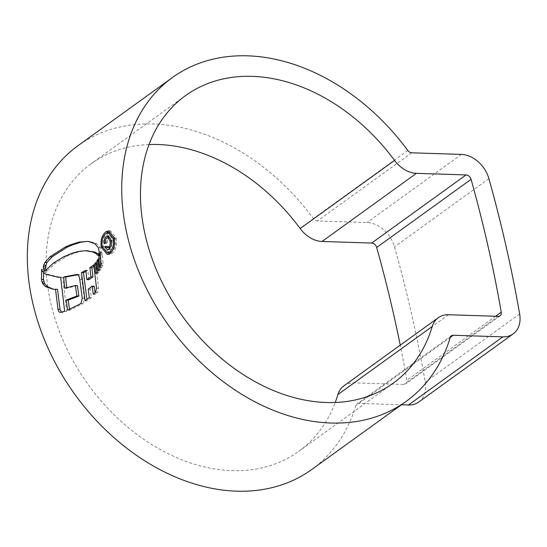 <?xml version="1.0" encoding="UTF-8"?>
<svg xmlns="http://www.w3.org/2000/svg" width="547" height="547" viewBox="0 0 547 547"><rect width="100%" height="100%" fill="white"/><g stroke="black" fill="none" stroke-linecap="round" stroke-linejoin="round"><path stroke-width="0.41" stroke-dasharray="2.73 2.05" d="M149.016 144.524A177.358 131.595 54.2 0 0 91.117 163.758A177.358 131.595 54.2 0 0 65.114 345.02A177.358 131.595 54.2 0 0 231.969 470.639A177.358 131.595 54.2 0 0 298.724 451.378A177.358 131.595 54.2 0 0 335.215 402.476M311.79 469.476A199.689 148.162 54.2 0 0 355.878 405.525A4.964 3.679 -125.8 0 1 356.972 403.939A4.964 3.679 -125.8 0 1 358.839 403.399L401.443 404.766M418.742 402.031A27.288 20.246 54.2 0 0 425.258 382.134A1215.482 901.859 54.2 0 0 394.517 246.82A27.288 20.246 54.2 0 0 367.016 222.533L317.383 220.94A4.964 3.679 -125.8 0 1 313.404 218.588A199.689 148.162 54.2 0 0 153.208 123.971A199.689 148.162 54.2 0 0 78.05 145.652M343.906 385.833A27.288 20.246 -125.8 0 1 354.176 382.873L403.809 384.466A4.964 3.679 54.2 0 0 405.676 383.926A4.964 3.679 54.2 0 0 406.859 380.309A1193.157 885.292 54.2 0 0 400.254 345.164M116.162 238.027C117.208 244.899 115.875 250.047 112.183 253.473L109.277 254.444L103.246 247.347C102.392 240.495 103.903 235.354 107.78 231.914L110.61 230.95L116.162 238.027L114.145 237.966M112.183 253.473L110.166 253.411M103.246 247.347L102.33 247.319M115.226 238.69L110.432 232.66L108.026 233.487C104.73 236.407 103.445 240.796 104.176 246.67L109.304 252.707L111.793 251.887C114.945 248.974 116.087 244.577 115.226 238.69L114.268 238.663M104.176 246.67L102.159 246.601M60.279 312.419L62.631 312.446L66.679 311.277L64.642 311.209M43.541 272.768L43.685 269.432L44.293 271.196L47.521 274.232L60.191 277.336L62.659 277.295L66.679 311.277M53.517 289.336L57.517 289.301M62.31 312.487L61.462 312.159M43.685 269.432L41.654 269.363M47.521 274.232L45.497 274.163M62.659 277.295L60.642 277.233M69.51 309.411L69.626 310.238L82.747 303.756L80.97 303.503M77.845 274.84L78.481 274.635C80.306 274.697 81.421 276.385 81.824 279.688L84.286 298.327L83.014 303.564M77.517 274.601L78.98 274.498L76.963 274.43M77.407 285.582L66.734 288.248L66.693 287.886M69.626 310.238L67.589 310.17M66.734 288.248L64.71 288.187M81.824 279.688L79.807 279.626M85.072 300.823L87.117 300.884L91.383 297.698L90.207 289.24L94.2 286.184M93.865 266.362L95.732 264.905L98.583 288.303L97.605 292.317L95.342 294.382L95.096 292.679M88.935 279.715L87.841 270.368L85.824 270.307M85.941 271.421L87.841 270.368M95.732 264.905L93.708 264.844M97.605 292.317L95.561 292.248M95.342 294.382L93.298 294.32M90.207 289.24L88.176 289.178M91.383 297.698L89.339 297.636M99.978 259.387L98.87 261.056L99.903 270.833L101.045 269.63L99.978 259.387L97.961 259.319M99.903 270.833L97.879 270.765M98.87 261.056L98.118 261.035M101.045 269.63L99.021 269.568M97.934 262.539L96.662 263.893L97.783 273.486L98.986 272.29L97.934 262.539L95.916 262.478M97.783 273.486L95.759 273.425M96.662 263.893L96.053 263.873M98.986 272.29L96.969 272.228M100.73 258.205L101.845 267.579L103.048 263.428L102.145 252.762L101.933 254.834L100.545 258.198M102.145 252.762L100.128 252.7M103.048 263.428L101.024 263.367M101.845 267.579L99.828 267.51M98.952 254.423L100.539 255.969L101.243 251.976L100.381 247.812L96.881 243.757L90.064 241.453L87.841 241.371M100.539 255.969L98.522 255.907M87.458 250.786L80.853 251.429L69.093 255.141L55.507 263.08L47.069 270.956L45.039 270.895M47.069 270.956L46.016 269.739M113.017 240.133C113.81 244.051 113.14 247.018 111.014 249.049L109.311 249.678L106.952 247.087L108.039 246.3L109.441 247.661L110.549 247.237C112.073 245.794 112.532 243.675 111.923 240.871L109.79 237.589L108.791 237.945C107.581 238.998 107.096 240.639 107.335 242.882L106.248 243.668C105.933 240.4 106.665 237.979 108.45 236.42L110.07 235.819L113.017 240.133L111 240.065M111.014 249.049L108.997 248.981M106.952 247.087L106.494 247.073M108.039 246.3L106.022 246.232M108.791 237.945L106.774 237.883M107.335 242.882L105.318 242.813M106.248 243.668L104.231 243.6M450.27 337.39L355.878 405.525M407.795 150.459L313.404 218.588M519.65 314.005L425.258 382.134M488.909 178.684L394.517 246.82M461.408 154.404L367.016 222.533M411.782 152.804L317.383 220.94M450.263 337.403L358.839 403.399M495.609 316.248L406.859 380.309M498.201 316.33L403.809 384.466M448.567 314.737L354.176 382.873M108.026 233.487L106.002 233.419M62.631 312.446L60.594 312.385M44.293 271.196L42.263 271.134M84.286 298.327L82.248 298.259M82.747 303.756L80.703 303.688M98.583 288.303L96.545 288.242M101.933 254.834L100.279 254.779M102.679 265.261L100.662 265.192M90.064 241.453L88.033 241.384M96.881 243.757L94.863 243.695M100.381 247.812L98.364 247.75M101.243 251.976L99.226 251.914M86.111 250.779L84.094 250.711M80.853 251.429L78.83 251.367M74.618 253.09L72.587 253.022M69.093 255.141L67.069 255.08M65.565 256.878L63.534 256.817M55.507 263.08L53.476 263.018M111.923 240.871L111.144 240.851M185.508 95.622L91.117 163.758M451.364 335.803L356.972 403.939M500.067 315.797L405.676 383.926M393.115 383.242L298.724 451.378M108.586 230.882L110.61 230.95M107.26 254.369L109.277 254.437M88.86 241.391L86.829 241.323M107.294 249.617L109.311 249.685M108.046 235.757L110.07 235.819"/><path stroke-width="0.82" d="M400.254 345.164A1193.157 885.292 54.2 0 0 376.678 247.476A4.964 3.679 54.2 0 0 371.68 243.059L322.053 241.466A27.288 20.246 -125.8 0 1 300.159 228.537A177.358 131.595 54.2 0 0 157.871 144.497A177.358 131.595 54.2 0 0 149.016 144.524M252.263 76.361A177.358 131.595 54.2 0 0 185.508 95.622A177.358 131.595 54.2 0 0 159.505 276.885A177.358 131.595 54.2 0 0 326.361 402.503A177.358 131.595 54.2 0 0 393.115 383.242A177.358 131.595 54.2 0 0 432.274 326.443A27.288 20.246 -125.8 0 1 438.297 317.704A27.288 20.246 -125.8 0 1 448.567 314.737L498.201 316.33A4.964 3.679 54.2 0 0 500.067 315.797A4.964 3.679 54.2 0 0 501.25 312.18A1193.157 885.292 54.2 0 0 471.076 179.341A4.964 3.679 54.2 0 0 466.071 174.931L416.445 173.331A27.288 20.246 -125.8 0 1 394.551 160.401A177.358 131.595 54.2 0 0 252.263 76.361M331.024 423.029A199.689 148.162 54.2 0 0 406.182 401.348A199.689 148.162 54.2 0 0 450.27 337.39A4.964 3.679 -125.8 0 1 451.364 335.803A4.964 3.679 -125.8 0 1 453.231 335.263L502.864 336.863A27.288 20.246 54.2 0 0 513.134 333.896A27.288 20.246 54.2 0 0 519.65 314.005A1215.482 901.859 54.2 0 0 488.909 178.684A27.288 20.246 54.2 0 0 461.408 154.404L411.782 152.804A4.964 3.679 -125.8 0 1 407.795 150.459A199.689 148.162 54.2 0 0 247.6 55.835A199.689 148.162 54.2 0 0 172.442 77.524A199.689 148.162 54.2 0 0 143.164 281.602A199.689 148.162 54.2 0 0 331.024 423.029M172.442 77.524L78.05 145.652A199.689 148.162 54.2 0 0 48.772 349.731A199.689 148.162 54.2 0 0 236.632 491.165A199.689 148.162 54.2 0 0 311.79 469.476L406.182 401.348M43.316 266.84L43.528 268.748L45.039 270.895L53.476 263.018L63.534 256.817L72.587 253.022L78.83 251.367L85.435 250.717L92.723 251.941L95.944 253.576L98.522 255.907L99.226 251.914L98.364 247.75L94.863 243.695L88.033 241.384L79.021 242.082L70.351 244.837L65.093 247.114L50.057 256.728L44.875 262.533L43.664 265.124L43.316 266.84L45.346 266.909L46.912 262.594L44.875 262.533M98.713 258.136L99.828 267.51L101.024 263.367L100.128 252.7L98.713 258.136L100.545 258.198M95.916 262.478L96.969 272.228L95.759 273.425L94.645 263.832L95.916 262.478M97.961 259.319L99.021 269.568L97.879 270.765L96.853 260.994L97.961 259.319M88.176 289.178L89.339 297.636L85.072 300.823L81.455 272.577L85.824 270.307L86.911 279.654L90.932 276.816L89.872 267.729L93.708 264.844L96.545 288.242L95.561 292.248L93.298 294.32L92.169 286.115L88.176 289.178M80.97 303.503L67.589 310.17L66.201 300.057L76.874 295.989L75.39 285.52L64.71 288.187L63.671 276.967L76.464 274.567C78.296 274.642 79.411 276.324 79.807 279.626L82.248 298.259L80.97 303.503M76.963 274.43L77.517 274.601M61.462 312.159L60.026 309.383L57.517 289.301L55.5 289.24L57.996 309.315C58.42 311.38 59.288 312.405 60.594 312.385L64.642 311.209L60.642 277.233L58.173 277.267L60.191 277.336M55.5 289.24L53.517 289.336L45.483 286.628L42.598 283.606L41.449 279.483L41.654 269.363L42.263 271.134L45.497 274.163L58.173 277.267M101.229 247.285L107.26 254.376L110.166 253.411C113.865 249.979 115.191 244.83 114.145 237.966L108.586 230.882L105.756 231.846C101.886 235.272 100.374 240.42 101.229 247.285L102.33 247.319M401.443 404.766L408.472 404.992A27.288 20.246 54.2 0 0 418.742 402.031L513.134 333.896M335.215 402.476A177.358 131.595 54.2 0 0 337.882 394.572A27.288 20.246 -125.8 0 1 343.906 385.833L438.297 317.704M107.78 231.914L105.756 231.846M102.159 246.601C101.421 240.748 102.699 236.352 106.002 233.419L108.409 232.591L113.208 238.629C114.084 244.488 112.935 248.885 109.776 251.825L107.287 252.639L102.159 246.601M114.268 238.663L113.208 238.629M53.36 289.151L47.5 286.69L44.622 283.667L43.473 279.544L43.541 272.768M60.026 309.383L57.996 309.315M43.473 279.544L41.449 279.483M66.734 288.248L65.688 277.035L78.481 274.635M69.51 309.411L68.231 300.125L78.905 296.05L77.407 285.582L75.39 285.52M68.231 300.125L66.201 300.057M78.905 296.05L76.874 295.989M65.688 277.035L63.671 276.967M95.096 292.679L94.2 286.184L92.169 286.115M86.911 279.654L88.935 279.715L92.956 276.878L91.889 267.798L93.865 266.362M86.918 299.489L83.472 272.645L85.941 271.421M83.472 272.645L81.455 272.577M92.956 276.878L90.932 276.816M91.889 267.798L89.872 267.729M98.118 261.035L96.853 260.994M96.053 263.873L94.645 263.832M46.016 269.739L45.558 268.809L43.528 268.748M45.558 268.809L45.346 266.909M87.841 241.371L81.052 242.15L72.389 244.899L67.137 247.182L52.102 256.796L46.912 262.594M85.435 250.717L94.747 252.01L98.952 254.423M108.997 248.981C111.123 246.97 111.793 243.996 111 240.065L108.046 235.778L106.426 236.352C104.648 237.911 103.916 240.324 104.231 243.6L105.318 242.813C105.072 240.577 105.557 238.936 106.774 237.883L107.766 237.528L109.906 240.81C110.521 243.593 110.063 245.712 108.532 247.169L107.103 247.531L106.022 246.232L104.935 247.018L107.294 249.61L108.997 248.981M106.494 247.073L104.935 247.018M110.426 247.23L108.532 247.169M108.45 236.42L106.426 236.352M394.551 160.401L300.159 228.537M502.864 336.863L408.472 404.992M453.231 335.263L450.263 337.403M501.25 312.18L495.609 316.248M471.076 179.341L376.678 247.476M466.071 174.931L371.68 243.059M416.445 173.331L322.053 241.466M432.274 326.443L337.882 394.572M111.718 251.887L109.776 251.825M47.5 286.69L45.483 286.628M44.622 283.667L42.598 283.606M43.849 282.047L41.825 281.978M100.279 254.779L99.916 254.765M45.702 265.192L43.664 265.124M52.102 256.796L50.057 256.728M67.137 247.182L65.093 247.114M72.389 244.899L70.351 244.837M81.052 242.15L79.021 242.082M97.961 253.637L95.944 253.576M94.747 252.01L92.723 251.941M88.361 250.827L86.337 250.765M111.144 240.851L109.906 240.81M107.287 252.652L109.304 252.721M108.409 232.584L110.432 232.653M107.424 247.593L109.441 247.661M107.773 237.514L109.79 237.583"/></g></svg>
